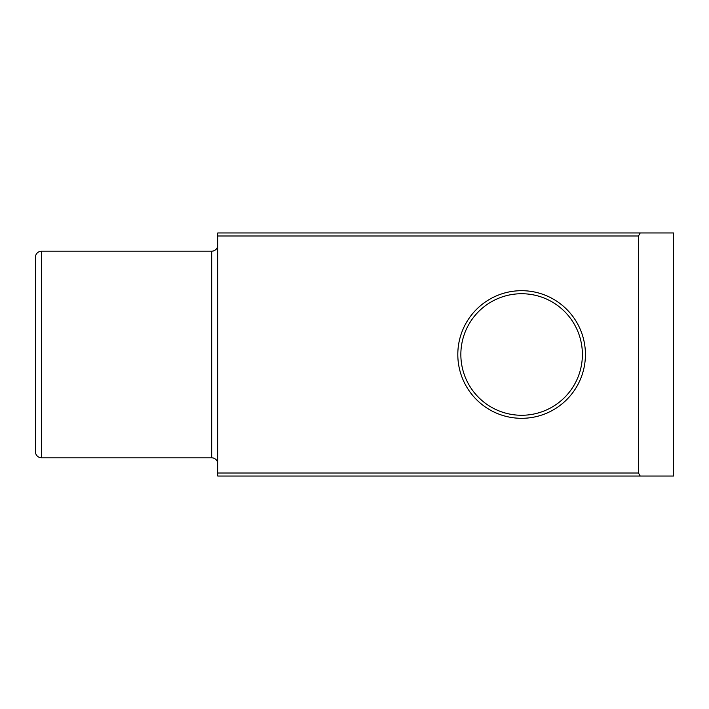 <?xml version="1.0" encoding="UTF-8"?>
<svg xmlns="http://www.w3.org/2000/svg" width="709" height="709" viewBox="0 0 709 709"><rect width="100%" height="100%" fill="white"/><g stroke="black" fill="none" stroke-linecap="round" stroke-linejoin="round"><path stroke-width="1.06" d="M217.76 476.04L217.76 473L638.463 473L640.218 476.04L217.76 476.04M640.218 476.04L673.55 476.04L673.55 232.96L640.218 232.96L638.463 236L217.76 236L217.76 473M638.463 236L638.463 473M585.43 354.5A63.81 63.81 0 0 1 521.62 418.31A63.81 63.81 0 0 1 457.81 354.5A63.81 63.81 0 0 1 521.62 290.69A63.81 63.81 0 0 1 585.43 354.5M217.76 236L217.76 232.96L640.218 232.96M582.39 354.5A60.77 60.77 0 0 0 521.62 293.73A60.77 60.77 0 0 0 460.85 354.5A60.77 60.77 0 0 0 521.62 415.27A60.77 60.77 0 0 0 582.39 354.5M217.76 245.11A6.08 6.08 0 0 1 211.69 251.19L41.53 251.19A6.08 6.08 0 0 0 35.45 257.27L35.45 451.73A6.08 6.08 0 0 0 41.53 457.81L211.69 457.81L211.69 251.19M217.76 463.89A6.08 6.08 0 0 0 211.69 457.81M41.53 251.19L41.53 457.81"/></g></svg>
